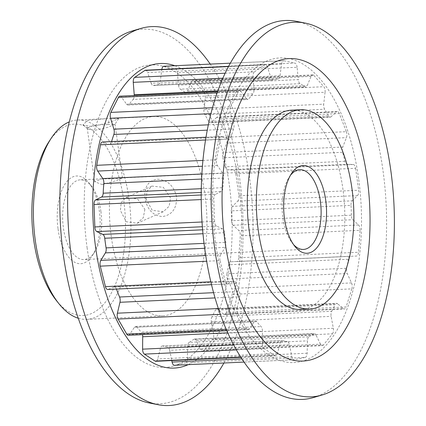 <?xml version="1.0" encoding="UTF-8"?>
<svg xmlns="http://www.w3.org/2000/svg" width="426" height="426" viewBox="0 0 426 426"><rect width="100%" height="100%" fill="white"/><g stroke="black" fill="none" stroke-linecap="round" stroke-linejoin="round"><path stroke-width="0.32" stroke-dasharray="2.13 1.6" d="M176.572 196.769C173.765 185.603 167.343 179.756 157.306 179.234C148.152 180.661 144.041 186.998 144.973 198.25C147.199 209.672 153.035 215.78 162.492 216.573C172.221 214.917 176.912 208.325 176.572 196.791L176.572 196.769M146.107 199.155L147.013 191.178L151.938 186.082L163.382 187.349L170.586 198.026L169.127 206.248L163.275 211.754L152.226 210.306L146.107 199.155L144.973 198.25M91.633 126.469L82.921 124.866L87.634 120.451L105.451 118.726L113.172 118.375L118.566 118.63L109.168 122.656L91.633 126.469M107.9 124.546L93.8 125.207L87.229 128.088L87.809 129.003L94.705 130.372L108.135 127.246L115.025 124.232L107.9 124.546L109.594 118.54M210.838 281.772L225.21 281.112A4.787 2.332 87.4 0 0 227.495 283.95A4.787 2.332 87.4 0 0 227.883 283.865L233.773 281.49A4.787 2.332 -92.6 0 1 234.162 281.405A4.787 2.332 -92.6 0 1 236.228 283.524A131.703 64.177 87.4 0 0 239.332 291.49A4.787 2.332 -92.6 0 1 239.849 293.455A4.787 2.332 -92.6 0 1 239.721 296.768L215.071 297.907M339.288 113.529A4.787 2.332 87.4 0 0 337.275 111.559A4.787 2.332 87.4 0 0 336.849 111.66A4.787 2.332 87.4 0 0 336.428 111.937L216.669 117.459A4.787 2.332 -92.6 0 1 217.084 117.182A4.787 2.332 -92.6 0 1 217.516 117.081A4.787 2.332 -92.6 0 1 219.523 119.051L339.288 113.529L346.359 131.682L226.595 137.204L219.523 119.051M304.792 86.702L185.033 92.224A4.787 2.332 87.4 0 0 185.901 92.517A4.787 2.332 87.4 0 0 187.504 90.999L191.333 81.888A4.787 2.332 -92.6 0 1 192.504 80.471A4.787 2.332 -92.6 0 1 192.93 80.37A4.787 2.332 -92.6 0 1 194.176 81.009L313.935 75.487A4.787 2.332 87.4 0 0 312.695 74.843A4.787 2.332 87.4 0 0 312.263 74.949A4.787 2.332 87.4 0 0 311.092 76.366L307.263 85.477A4.787 2.332 -92.6 0 1 305.66 86.995A4.787 2.332 -92.6 0 1 304.792 86.702A131.703 64.177 87.4 0 0 300.117 83.656A4.787 2.332 -92.6 0 1 298.296 79.635L178.531 85.157L177.36 72.793L297.119 67.265L298.296 79.635M226.344 329.484L246.505 328.553A4.787 2.332 87.4 0 0 248.161 329.783A4.787 2.332 87.4 0 0 249.418 328.92L254.152 321.774A4.787 2.332 -92.6 0 1 255.408 320.911A4.787 2.332 -92.6 0 1 256.729 321.646A131.703 64.177 87.4 0 0 261.063 326.572A4.787 2.332 -92.6 0 1 262.368 329.809A4.787 2.332 -92.6 0 1 262.464 331.22L227.814 332.818M142.492 334.655A4.787 2.332 87.4 0 0 141.304 332.094L261.063 326.572M163.872 66.238A4.787 2.332 -92.6 0 1 164.17 66.264L283.929 60.742A4.787 2.332 87.4 0 0 283.631 60.716A4.787 2.332 87.4 0 0 283.205 60.817A4.787 2.332 87.4 0 0 281.591 63.943L280.02 75.721A4.787 2.332 -92.6 0 1 278.082 78.938A131.703 64.177 87.4 0 0 273.338 79.966A4.787 2.332 -92.6 0 1 273.061 80.008A4.787 2.332 -92.6 0 1 270.925 77.692L151.166 83.214L147.657 72.532L267.421 67.01L270.925 77.692M281.591 63.943L161.827 69.465A4.787 2.332 -92.6 0 1 161.827 69.459L160.261 81.244L280.02 75.721M212.42 107.719L230.604 106.878A4.787 2.332 87.4 0 0 230.04 111.431A4.787 2.332 87.4 0 0 230.328 112.757L233.661 123.657A4.787 2.332 -92.6 0 1 233.949 124.978A4.787 2.332 -92.6 0 1 233.64 128.929A131.703 64.177 87.4 0 0 231.094 136.895A4.787 2.332 -92.6 0 1 229.279 139.014A4.787 2.332 -92.6 0 1 228.778 138.929L109.019 144.451L102.964 142.071L222.723 136.549L228.778 138.929M202.02 221.994L214.597 221.413A4.787 2.332 87.4 0 0 214.683 222.409A4.787 2.332 87.4 0 0 216.573 226.078L222.596 228.884A4.787 2.332 -92.6 0 1 224.481 232.553A4.787 2.332 -92.6 0 1 224.507 232.729A131.703 64.177 87.4 0 0 225.844 242.362A4.787 2.332 -92.6 0 1 225.871 242.538A4.787 2.332 -92.6 0 1 225.157 247.357L204.672 248.299M203.617 350.55A4.787 2.332 -92.6 0 1 202.952 351.083A4.787 2.332 -92.6 0 1 202.526 351.189A4.787 2.332 -92.6 0 1 200.71 349.666L320.469 344.144A4.787 2.332 87.4 0 0 322.285 345.667A4.787 2.332 87.4 0 0 322.716 345.561A4.787 2.332 87.4 0 0 323.377 345.023L203.617 350.55L212.702 339.336L332.466 333.814L323.377 345.023M238.773 257.778A4.787 2.332 -92.6 0 1 237.106 261.463A4.787 2.332 -92.6 0 1 236.675 261.564A4.787 2.332 -92.6 0 1 236.664 261.564L356.424 256.042A4.787 2.332 87.4 0 0 356.44 256.042A4.787 2.332 87.4 0 0 356.866 255.941A4.787 2.332 87.4 0 0 358.538 252.256L238.773 257.778L240.285 235.839L360.045 230.317L358.538 252.256M202.877 160.416L216.504 159.787A4.787 2.332 87.4 0 0 217.436 165.554L222.558 173.057A4.787 2.332 -92.6 0 1 223.533 175.885A4.787 2.332 -92.6 0 1 223.591 178.047A131.703 64.177 87.4 0 0 222.926 187.68A4.787 2.332 -92.6 0 1 221.286 191.524L201.184 192.451M48.99 141.645A95.786 46.674 -92.6 0 1 123.668 199.97A95.786 46.674 -92.6 0 1 108.012 298.551A95.786 46.674 -92.6 0 1 56.317 300.447M78.288 318.243A99.775 48.617 87.4 0 0 86.75 319.356A99.775 48.617 87.4 0 0 129.025 198.985A99.775 48.617 87.4 0 0 77.553 120.015A99.775 48.617 87.4 0 0 69.236 121.9M58.048 228.954A43.899 21.391 87.4 0 0 92.272 255.691A43.899 21.391 87.4 0 0 99.295 210.737A43.899 21.391 87.4 0 0 88.917 182.903A43.899 21.391 87.4 0 0 65.221 183.771A43.899 21.391 87.4 0 0 58.048 228.954M100.898 211.403A39.911 19.447 -92.6 0 1 94.519 252.267A39.911 19.447 -92.6 0 1 83.991 259.551A39.911 19.447 -92.6 0 1 63.405 227.969A39.911 19.447 -92.6 0 1 80.312 179.82A39.911 19.447 -92.6 0 1 91.468 186.103A39.911 19.447 -92.6 0 1 100.898 211.403M290.383 175.4A39.911 19.447 87.4 0 0 289.254 176.982A39.911 19.447 87.4 0 0 282.875 217.846A39.911 19.447 87.4 0 0 292.305 243.15A39.911 19.447 87.4 0 0 293.578 244.62M144.893 209.374L143.28 217.702L137.247 223.251L126.24 221.722L120.409 210.503L121.224 202.52L125.91 197.579L137.523 198.846L144.893 209.374M102.245 184.612L115.813 180.816L122.47 177.876L115.43 178.792L101.67 178.835L94.673 181.732L102.245 184.612M300.649 309.489A99.775 48.617 87.4 0 0 342.925 189.117A99.775 48.617 87.4 0 0 291.453 110.153M111.314 236.883A99.775 48.617 -92.6 0 1 153.589 116.511A99.775 48.617 -92.6 0 1 205.055 195.475A99.775 48.617 -92.6 0 1 162.785 315.847A99.775 48.617 -92.6 0 1 111.314 236.883M149.238 402.964A187.499 91.366 87.4 0 0 239.566 177.583A187.499 91.366 87.4 0 0 132.087 31.013M223.922 363.005A189.655 92.415 87.4 0 0 249.434 176.726A189.655 92.415 87.4 0 0 210.247 64.097M188.191 364.651A152.46 74.289 87.4 0 0 238.858 184.128A152.46 74.289 87.4 0 0 174.852 65.732M358.617 178.606A152.46 74.289 87.4 0 0 266.325 61.227A152.46 74.289 87.4 0 0 215.38 241.872A152.46 74.289 87.4 0 0 307.678 359.251A152.46 74.289 87.4 0 0 358.617 178.606M313.52 397.533A189.655 92.415 87.4 0 0 382.99 170.57A189.655 92.415 87.4 0 0 296.171 21.3M87.08 247.586A151.368 73.757 87.4 0 0 178.718 364.129A151.368 73.757 87.4 0 0 229.294 184.772A151.368 73.757 87.4 0 0 137.657 68.229A151.368 73.757 87.4 0 0 87.08 247.586M185.033 92.224A131.703 64.177 87.4 0 0 180.352 89.178L300.117 83.656M344.9 161.278L225.136 166.806A4.787 2.332 87.4 0 0 227.372 169.809L233.459 170.027A4.787 2.332 -92.6 0 1 235.834 173.819L355.598 168.297A4.787 2.332 87.4 0 0 353.218 164.505L347.131 164.287A4.787 2.332 -92.6 0 1 344.9 161.278A131.703 64.177 87.4 0 0 342.626 152.284A4.787 2.332 -92.6 0 1 342.781 147.034L346.439 137.63A4.787 2.332 87.4 0 0 346.359 131.682M225.136 166.806A131.703 64.177 87.4 0 0 222.867 157.806L342.626 152.284M189.219 342.36A4.787 2.332 87.4 0 0 187.68 346.381L187.376 358.751A4.787 2.332 -92.6 0 1 185.443 362.925L305.208 357.398A4.787 2.332 87.4 0 0 307.135 353.223L307.444 340.859A4.787 2.332 -92.6 0 1 308.983 336.838L189.219 342.36A131.703 64.177 87.4 0 0 193.686 339.32L313.445 333.798A4.787 2.332 -92.6 0 1 314.191 333.505A4.787 2.332 -92.6 0 1 316.001 335.028L196.242 340.55L200.71 349.666M308.983 336.838A131.703 64.177 87.4 0 0 313.445 333.798M278.082 78.938L158.323 84.46A131.703 64.177 87.4 0 0 153.578 85.488L273.338 79.966M240.812 357.105L274.802 355.54A4.787 2.332 87.4 0 0 275.585 355.774A4.787 2.332 87.4 0 0 277.454 353.452L280.212 342.776A4.787 2.332 -92.6 0 1 282.076 340.459A4.787 2.332 -92.6 0 1 282.465 340.502L162.7 346.029A131.703 64.177 87.4 0 0 167.519 347.057L287.278 341.535A4.787 2.332 -92.6 0 1 289.446 344.751L169.681 350.278L171.769 360.561M282.465 340.502A131.703 64.177 87.4 0 0 287.278 341.535M236.228 283.524L116.468 289.046A131.703 64.177 87.4 0 0 116.474 289.073M111.585 141.56A131.703 64.177 87.4 0 0 111.33 142.422L231.094 136.895M360.045 230.317A4.787 2.332 87.4 0 0 358.559 224.981L352.866 219.715A4.787 2.332 -92.6 0 1 351.359 215.199L231.595 220.721A131.703 64.177 87.4 0 0 231.254 210.87L351.013 205.348A4.787 2.332 -92.6 0 1 352.201 200.832L232.442 206.354L237.767 201.093L357.531 195.571L352.201 200.832M351.359 215.199A131.703 64.177 87.4 0 0 351.013 205.348M226.93 273.78A4.787 2.332 87.4 0 0 227.447 279.025L231.765 288.434A4.787 2.332 -92.6 0 1 232.101 294.387L351.865 288.865A4.787 2.332 87.4 0 0 351.53 282.912L347.206 273.503A4.787 2.332 -92.6 0 1 346.689 268.258L226.93 273.78A131.703 64.177 87.4 0 0 228.57 264.78L348.33 259.258A4.787 2.332 -92.6 0 1 350.342 256.26A4.787 2.332 -92.6 0 1 350.353 256.255L230.588 261.782L350.353 256.255M346.689 268.258A131.703 64.177 87.4 0 0 348.33 259.258M256.729 321.646L136.964 327.168A131.703 64.177 87.4 0 0 141.304 332.094M225.045 73.203L254.455 71.845A4.787 2.332 87.4 0 0 253.023 76.813L253.987 89.226A4.787 2.332 -92.6 0 1 252.916 93.874A131.703 64.177 87.4 0 0 248.922 98.795A4.787 2.332 -92.6 0 1 247.762 99.53A4.787 2.332 -92.6 0 1 246.334 98.662L126.575 104.184L121.341 97.037L241.105 91.51L246.334 98.662M252.916 93.874L133.152 99.396A131.703 64.177 87.4 0 0 129.163 104.317L248.922 98.795M332.466 333.814A4.787 2.332 87.4 0 0 333.34 328.27L331.14 316.353A4.787 2.332 -92.6 0 1 331.7 311.284L211.94 316.806A131.703 64.177 87.4 0 0 215.279 310.219L335.044 304.697A4.787 2.332 -92.6 0 1 336.567 303.344A4.787 2.332 -92.6 0 1 337.546 303.727L217.787 309.249L223.554 314.122L343.319 308.594L337.546 303.727M331.7 311.284A131.703 64.177 87.4 0 0 335.044 304.697M205.731 255.536L220.561 254.849L225.157 247.357M220.561 254.849A4.787 2.332 87.4 0 0 220.04 260.616L206.663 261.234M225.21 281.112L220.04 260.616M218.384 308.53L237.154 307.663L239.721 296.768M237.154 307.663A4.787 2.332 87.4 0 0 237.841 313.541L220.386 314.345M246.505 328.553L237.841 313.541M233.752 344.953L262.368 343.633L262.464 331.22M262.368 343.633A4.787 2.332 87.4 0 0 264.147 348.601L236.462 349.879M274.802 355.54L264.147 348.601M241.931 358.836L291.837 356.535L289.446 344.751M291.837 356.535A4.787 2.332 87.4 0 0 294.212 359.762A4.787 2.332 87.4 0 0 294.403 359.741L174.639 365.263L185.443 362.925M305.208 357.398L294.403 359.741M320.469 344.144L316.001 335.028M343.319 308.594A4.787 2.332 87.4 0 0 344.293 308.978A4.787 2.332 87.4 0 0 346.061 307.008L226.302 312.53L232.101 294.387M351.865 288.865L346.061 307.008M357.531 195.571A4.787 2.332 87.4 0 0 358.639 190.236L238.88 195.763L235.834 173.819M355.598 168.297L358.639 190.236M331.002 116.804A4.787 2.332 -92.6 0 1 330.155 117.182A4.787 2.332 -92.6 0 1 328.43 115.829L208.665 121.351A4.787 2.332 87.4 0 0 210.396 122.704A4.787 2.332 87.4 0 0 211.237 122.326L331.002 116.804L336.428 111.937M328.43 115.829A131.703 64.177 87.4 0 0 324.623 109.237A4.787 2.332 -92.6 0 1 323.712 104.162L203.947 109.69L205.311 97.772L325.07 92.25L323.712 104.162M325.07 92.25A4.787 2.332 87.4 0 0 323.813 86.707L204.049 92.229L194.176 81.009M313.935 75.487L323.813 86.707M297.119 67.265A4.787 2.332 87.4 0 0 294.898 63.091L175.139 68.613L164.17 66.264M283.929 60.742L294.898 63.091M267.421 67.01A4.787 2.332 87.4 0 0 265.281 64.688A4.787 2.332 87.4 0 0 264.621 64.917L228.352 66.589M254.455 71.845L264.621 64.917M241.105 91.51A4.787 2.332 87.4 0 0 239.684 90.647A4.787 2.332 87.4 0 0 238.214 91.872L217.052 92.852M230.604 106.878L238.214 91.872M222.723 136.549A4.787 2.332 87.4 0 0 222.223 136.458A4.787 2.332 87.4 0 0 220.242 139.297L205.476 139.978M216.504 159.787L220.242 139.297M201.168 194.98L215.46 194.325L221.286 191.524M215.46 194.325A4.787 2.332 87.4 0 0 213.815 198.985L201.178 199.565M214.597 221.413L213.815 198.985M208.665 121.351A131.703 64.177 87.4 0 0 204.863 114.759L324.623 109.237M102.464 141.98A4.787 2.332 -92.6 0 1 102.964 142.071M109.019 144.451A4.787 2.332 87.4 0 0 109.519 144.536A4.787 2.332 87.4 0 0 111.33 142.422M119.919 96.169A4.787 2.332 -92.6 0 1 121.341 97.037M126.575 104.184A4.787 2.332 87.4 0 0 127.997 105.052A4.787 2.332 87.4 0 0 129.163 104.317M133.152 99.396A4.787 2.332 87.4 0 0 134.254 95.509M145.522 70.21A4.787 2.332 -92.6 0 1 147.657 72.532M151.166 83.214A4.787 2.332 87.4 0 0 153.301 85.535A4.787 2.332 87.4 0 0 153.578 85.488M158.323 84.46A4.787 2.332 87.4 0 0 160.261 81.244M175.139 68.613A4.787 2.332 -92.6 0 1 177.36 72.793M178.531 85.157A4.787 2.332 87.4 0 0 180.352 89.178M204.049 92.229A4.787 2.332 -92.6 0 1 205.311 97.772M203.947 109.69A4.787 2.332 87.4 0 0 204.863 114.759M216.669 117.459L211.237 122.326M226.595 137.204A4.787 2.332 -92.6 0 1 226.68 143.157L223.016 152.556A4.787 2.332 87.4 0 0 222.867 157.806M238.88 195.763A4.787 2.332 -92.6 0 1 237.767 201.093M232.442 206.354A4.787 2.332 87.4 0 0 231.254 210.87M231.595 220.721A4.787 2.332 87.4 0 0 233.102 225.237L238.8 230.503A4.787 2.332 -92.6 0 1 240.285 235.839M230.588 261.782A4.787 2.332 87.4 0 0 230.578 261.782A4.787 2.332 87.4 0 0 228.57 264.78M226.302 312.53A4.787 2.332 -92.6 0 1 224.534 314.5A4.787 2.332 -92.6 0 1 223.554 314.122M217.787 309.249A4.787 2.332 87.4 0 0 216.807 308.866A4.787 2.332 87.4 0 0 215.279 310.219M211.94 316.806A4.787 2.332 87.4 0 0 211.381 321.88L213.575 333.798A4.787 2.332 -92.6 0 1 212.702 339.336M196.242 340.55A4.787 2.332 87.4 0 0 194.426 339.032A4.787 2.332 87.4 0 0 193.686 339.32M169.681 350.278A4.787 2.332 87.4 0 0 167.519 347.057M162.7 346.029A4.787 2.332 87.4 0 0 162.317 345.981A4.787 2.332 87.4 0 0 160.448 348.298L157.689 358.98A4.787 2.332 -92.6 0 1 155.82 361.296M136.964 327.168A4.787 2.332 87.4 0 0 135.644 326.433A4.787 2.332 87.4 0 0 134.387 327.301L129.658 334.442A4.787 2.332 -92.6 0 1 128.402 335.305M116.468 289.046A4.787 2.332 87.4 0 0 114.397 286.927A4.787 2.332 87.4 0 0 114.008 287.012L108.124 289.387A4.787 2.332 -92.6 0 1 107.735 289.472M213.602 292.678L239.332 291.49M311.092 76.366L191.333 81.888M230.328 112.757L210.843 113.651M216.573 226.078L202.361 226.733M204.033 243.368L225.844 242.362M201.817 174.01L222.558 173.057M208.266 124.829L233.661 123.657M202.616 229.806L222.596 228.884M223.591 178.047L201.557 179.064M201.242 188.681L222.926 187.68M233.64 128.929L207.196 130.148M224.507 232.729L202.973 233.725M353.218 164.505L233.459 170.027M227.372 169.809L347.131 164.287M211.381 321.88L331.14 316.353M333.34 328.27L213.575 333.798M217.745 90.898L253.987 89.226M253.023 76.813L222.771 78.208M134.387 327.301L254.152 321.774M249.418 328.92L129.658 334.442M227.447 279.025L347.206 273.503M351.53 282.912L231.765 288.434M233.102 225.237L352.866 219.715M358.559 224.981L238.8 230.503M227.883 283.865L108.124 289.387M114.008 287.012L233.773 281.49M160.448 348.298L280.212 342.776M277.454 353.452L157.689 358.98M187.68 346.381L307.444 340.859M307.135 353.223L187.376 358.751M226.68 143.157L346.439 137.63M342.781 147.034L223.016 152.556M217.436 165.554L202.361 166.246M187.504 90.999L307.263 85.477M82.921 124.866L87.809 129.003M202.526 351.189L322.285 345.667M94.519 252.267L92.272 255.691M292.305 243.15L294.856 246.345M137.247 223.251L163.275 211.754M122.47 177.876L115.025 124.232M303.461 249.434L83.991 259.551M77.553 120.015L105.451 118.732M113.172 118.375L153.589 116.511M86.75 319.356L162.785 315.847M299.782 169.697L122.459 177.876M101.67 178.835L80.312 179.82M94.673 181.732L87.229 128.088M125.91 197.579L151.938 186.082M289.254 176.982L291.501 173.563M91.468 186.103L88.917 182.903M118.566 118.63L115.015 124.28M210.396 122.704L330.155 117.182M185.901 92.517L305.66 86.995M230.578 261.782L350.342 256.26M205.928 137.209L222.223 136.458M217.468 91.67L239.684 90.647M228.464 66.387L265.281 64.688M224.534 314.5L344.293 308.978M216.807 308.866L336.567 303.344M194.426 339.032L314.191 333.505M109.519 144.536L229.279 139.014M244.114 362.073L294.212 359.762M127.997 105.052L247.762 99.53M162.317 345.981L282.076 340.459M275.585 355.774L240.983 357.366M153.301 85.535L273.061 80.008M283.631 60.716L230.216 63.181M135.644 326.433L255.408 320.911M312.695 74.843L192.93 80.37M248.161 329.783L226.898 330.762M337.275 111.559L217.516 117.081M227.495 283.95L211.536 284.685M114.397 286.927L234.162 281.405"/><path stroke-width="0.64" d="M215.071 297.907L119.962 302.29A4.787 2.332 87.4 0 0 120.089 298.977A4.787 2.332 87.4 0 0 119.573 297.018L213.602 292.678M227.814 332.818L142.699 336.742A4.787 2.332 87.4 0 0 142.609 335.331A4.787 2.332 87.4 0 0 142.492 334.655M161.827 69.459A4.787 2.332 -92.6 0 1 163.44 66.339A4.787 2.332 -92.6 0 1 163.872 66.238L230.216 63.181M207.196 130.148L113.875 134.456A4.787 2.332 87.4 0 0 114.184 130.505A4.787 2.332 87.4 0 0 113.896 129.179L110.568 118.279A4.787 2.332 -92.6 0 1 110.281 116.953A4.787 2.332 -92.6 0 1 110.84 112.4L212.42 107.719M202.973 233.725L104.743 238.251A4.787 2.332 87.4 0 0 104.721 238.075A4.787 2.332 87.4 0 0 102.836 234.406L96.808 231.6A4.787 2.332 -92.6 0 1 94.923 227.931A4.787 2.332 -92.6 0 1 94.838 226.941L202.02 221.994M204.672 248.299L105.398 252.879A4.787 2.332 87.4 0 0 106.106 248.06A4.787 2.332 87.4 0 0 106.079 247.889L204.033 243.368M201.557 179.064L103.827 183.569A4.787 2.332 87.4 0 0 103.774 181.407A4.787 2.332 87.4 0 0 102.794 178.579L97.676 171.076A4.787 2.332 -92.6 0 1 96.745 165.309L202.877 160.416M58.863 303.642L56.317 300.447A95.786 46.674 -92.6 0 1 33.675 239.721A95.786 46.674 -92.6 0 1 48.99 141.645L51.237 138.226A99.775 48.617 87.4 0 0 35.283 240.386A99.775 48.617 87.4 0 0 58.863 303.642A99.775 48.617 87.4 0 0 78.288 318.243M69.236 121.9A99.775 48.617 87.4 0 0 51.237 138.226M325.725 200.295A43.899 21.391 -92.6 0 1 318.552 245.477A43.899 21.391 -92.6 0 1 294.856 246.345A43.899 21.391 -92.6 0 1 284.483 218.511A43.899 21.391 -92.6 0 1 291.501 173.563A43.899 21.391 -92.6 0 1 325.725 200.295M293.578 244.62A39.911 19.447 87.4 0 0 303.461 249.434A39.911 19.447 87.4 0 0 320.368 201.285A39.911 19.447 87.4 0 0 299.782 169.697A39.911 19.447 87.4 0 0 290.383 175.4M351.972 188.702A99.775 48.617 87.4 0 0 300.506 109.732A99.775 48.617 87.4 0 0 258.236 230.104A99.775 48.617 87.4 0 0 309.702 309.074A99.775 48.617 87.4 0 0 351.972 188.702M300.506 109.732L291.453 110.153A99.775 48.617 87.4 0 0 249.183 230.525A99.775 48.617 87.4 0 0 300.649 309.489L309.702 309.074M210.247 64.097A189.655 92.415 87.4 0 0 140.718 28.467L132.087 31.013A187.499 91.366 87.4 0 0 63.41 255.392A187.499 91.366 87.4 0 0 149.238 402.964L158.067 404.7A189.655 92.415 87.4 0 0 223.922 363.005M140.718 28.467A189.655 92.415 87.4 0 0 71.249 255.43A189.655 92.415 87.4 0 0 158.067 404.7M174.852 65.732A152.46 74.289 87.4 0 0 95.621 247.394A152.46 74.289 87.4 0 0 188.191 364.651M305 23.036L296.171 21.3A189.655 92.415 87.4 0 0 204.805 249.274A189.655 92.415 87.4 0 0 313.52 397.533L322.152 394.987A187.499 91.366 87.4 0 0 390.828 170.608A187.499 91.366 87.4 0 0 305 23.036A187.499 91.366 87.4 0 0 214.672 248.417A187.499 91.366 87.4 0 0 322.152 394.987M224.944 241.228A151.368 73.757 87.4 0 0 316.582 357.771A151.368 73.757 87.4 0 0 367.159 178.414A151.368 73.757 87.4 0 0 275.521 61.871A151.368 73.757 87.4 0 0 224.944 241.228M103.827 183.569A131.703 64.177 87.4 0 0 103.167 193.202L201.242 188.681M116.474 289.073A131.703 64.177 87.4 0 0 119.573 297.018M113.875 134.456A131.703 64.177 87.4 0 0 111.585 141.56M104.743 238.251A131.703 64.177 87.4 0 0 106.079 247.889M201.178 199.565L94.05 204.507L94.838 226.941M94.05 204.507A4.787 2.332 -92.6 0 1 95.696 199.847L201.168 194.98M201.184 192.451L101.526 197.046L95.696 199.847M101.526 197.046A4.787 2.332 87.4 0 0 103.167 193.202M205.476 139.978L100.483 144.819L96.745 165.309M100.483 144.819A4.787 2.332 -92.6 0 1 102.464 141.98L205.928 137.209M217.052 92.852L118.455 97.4L110.84 112.4M118.455 97.4A4.787 2.332 -92.6 0 1 119.919 96.169L217.468 91.67M134.254 95.509A4.787 2.332 87.4 0 0 134.227 94.748L133.258 82.335A4.787 2.332 -92.6 0 1 134.691 77.367L225.045 73.203M228.352 66.589L144.861 70.444L134.691 77.367M144.861 70.444A4.787 2.332 -92.6 0 1 145.522 70.21L228.464 66.387M174.639 365.263A4.787 2.332 -92.6 0 1 174.447 365.284A4.787 2.332 -92.6 0 1 172.077 362.057L241.931 358.836M171.769 360.561L172.077 362.057M240.983 357.366L155.82 361.296A4.787 2.332 -92.6 0 1 155.037 361.062L240.812 357.105M236.462 349.879L144.382 354.123L155.037 361.062M144.382 354.123A4.787 2.332 -92.6 0 1 142.603 349.155L233.752 344.953M142.699 336.742L142.603 349.155M226.898 330.762L128.402 335.305A4.787 2.332 -92.6 0 1 126.74 334.08L226.344 329.484M220.386 314.345L118.082 319.063L126.74 334.08M118.082 319.063A4.787 2.332 -92.6 0 1 117.395 313.19L218.384 308.53M119.962 302.29L117.395 313.19M211.536 284.685L107.735 289.472A4.787 2.332 -92.6 0 1 105.446 286.634L210.838 281.772M206.663 261.234L100.275 266.144L105.446 286.634M100.275 266.144A4.787 2.332 -92.6 0 1 100.802 260.377L205.731 255.536M105.398 252.879L100.802 260.377M210.843 113.651L110.568 118.279M202.361 226.733L96.808 231.6M102.794 178.579L201.817 174.01M113.896 129.179L208.266 124.829M102.836 234.406L202.616 229.806M134.227 94.748L217.745 90.898M222.771 78.208L133.258 82.335M202.361 166.246L97.676 171.076M174.447 365.284L244.114 362.073"/></g></svg>
